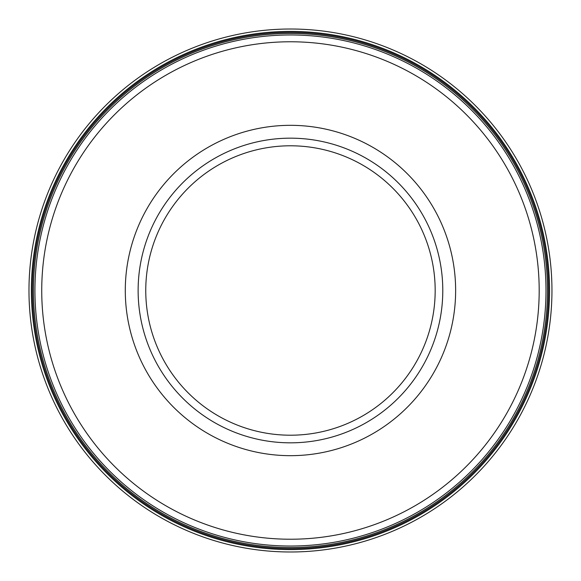 <?xml version="1.0" encoding="UTF-8"?>
<svg xmlns="http://www.w3.org/2000/svg" width="581" height="581" viewBox="0 0 581 581"><rect width="100%" height="100%" fill="white"/><g stroke="black" fill="none" stroke-linecap="round" stroke-linejoin="round"><path stroke-width="0.87" d="M442.787 290.5A152.331 152.331 0 0 1 214.295 422.423A152.331 152.331 0 0 1 214.295 158.577A152.331 152.331 0 0 1 442.787 290.5M545.995 290.5A255.531 255.531 0 0 1 162.695 511.796A255.531 255.531 0 0 1 162.695 69.204A255.531 255.531 0 0 1 545.995 290.5M549.372 280.565A259.097 259.097 0 0 1 163.791 516.524A259.097 259.097 0 0 1 155.221 69.502A259.097 259.097 0 0 1 549.372 280.565M551.645 277.863A261.486 261.486 0 0 1 163.384 519.029A261.486 261.486 0 0 1 152.491 68.376A261.486 261.486 0 0 1 551.645 277.863M435.176 290.5A144.713 144.713 0 0 1 218.107 415.822A144.713 144.713 0 0 1 218.107 165.178A144.713 144.713 0 0 1 435.176 290.5M455.635 290.5A165.171 165.171 0 0 1 207.875 433.542A165.171 165.171 0 0 1 207.875 147.458A165.171 165.171 0 0 1 455.635 290.5M539.19 290.5A248.733 248.733 0 0 1 166.093 505.906A248.733 248.733 0 0 1 166.093 75.094A248.733 248.733 0 0 1 539.19 290.5M547.353 281.422A257.049 257.049 0 0 1 164.568 514.613A257.049 257.049 0 0 1 156.732 70.976A257.049 257.049 0 0 1 547.353 281.422M548.42 281.066A258.131 258.131 0 0 1 164.125 515.601A258.131 258.131 0 0 1 155.991 70.163A258.131 258.131 0 0 1 548.42 281.066"/></g></svg>
